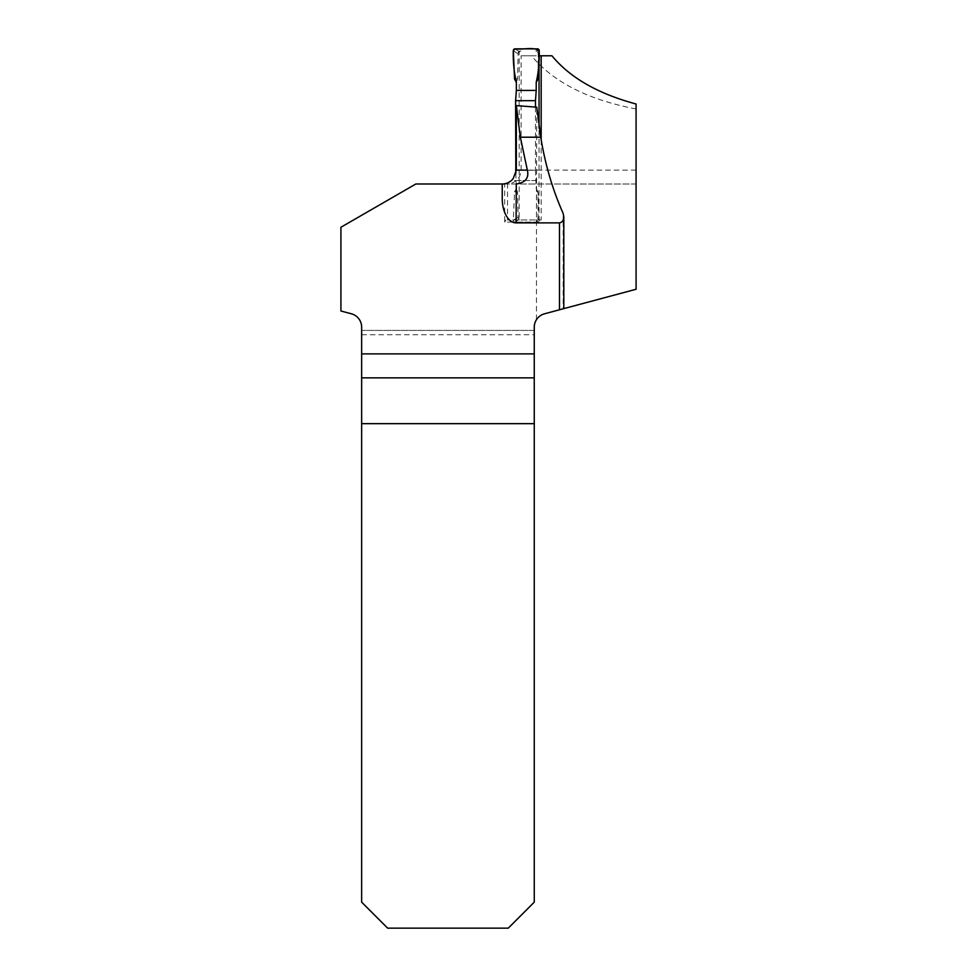 <?xml version="1.0" encoding="UTF-8"?>
<svg xmlns="http://www.w3.org/2000/svg" width="977" height="977" viewBox="0 0 977 977"><rect width="100%" height="100%" fill="white"/><g stroke="black" fill="none" stroke-linecap="round" stroke-linejoin="round"><path stroke-width="0.73" stroke-dasharray="4.88 3.66" d="M504.669 183.994L636.076 183.994L636.076 289.265L544.531 313.788A13.861 13.861 0 0 0 534.26 327.185L534.26 330.409L361.649 330.409L361.649 902.162L387.637 928.15L508.272 928.15L534.26 902.162L534.26 330.409L361.649 330.409L361.649 327.185A13.861 13.861 0 0 0 351.378 313.788L340.924 310.991L340.924 227.25L415.86 183.994L636.076 183.994L636.076 104.002M636.076 108.972C588.154 99.801 553.275 82.068 531.439 55.774L551.932 55.774M531.439 55.774L521.12 55.774L521.12 170.132C520.301 178.412 515.758 183.029 507.515 183.981L507.515 219.947L541.173 219.947L507.515 219.947M544.531 313.788L563.814 308.622L544.531 313.788M513.157 178.657L511.411 180.525L504.669 183.774L504.669 222.109L536.458 222.109L536.752 107.189M536.458 222.109L537.399 219.947M541.173 139.772L541.173 219.947M521.12 55.774L539.048 55.774M504.669 183.774L507.515 183.981M502.239 198.71L502.239 183.994M504.669 222.109L505.939 219.947M536.458 180.525L511.411 180.525M535.481 107.091L535.481 170.291L516.32 170.291L536.752 170.291M539.048 54.907L539.048 52.746A1.734 1.734 -90 0 0 537.326 51.012L535.75 51.012L538.009 52.746L538.168 54.028L537.997 79.174M537.326 51.012L535.75 51.012M520.9 51.012A1.734 1.734 -90 0 0 519.178 52.746L519.178 218.213A1.734 1.734 -90 0 0 520.9 219.947L535.75 219.947L538.009 218.213L537.997 191.785L539.231 220.301L538.168 216.931M519.324 51.012L518.128 52.746L517.566 78.648L514.561 79.174M519.324 219.947L518.128 218.213L517.566 192.31L514.561 191.785L513.316 220.301L518.298 216.931M515.819 173.295L516.345 188.695L517.566 192.31M516.345 82.263L517.566 78.648M520.9 219.947L535.75 219.947M537.326 219.947A1.734 1.734 -90 0 0 539.048 218.213L539.048 128.195M536.214 82.263L537.448 78.648M535.481 170.291L536.214 188.695L537.448 192.31M537.509 48.85L536.752 51.256M515.038 48.85L518.592 51.256M513.316 50.657L518.298 54.028M536.752 219.703L537.509 222.109L515.038 222.109L518.592 219.703M515.038 222.109A1.734 1.734 90 0 1 513.316 220.301M516.345 180.525L536.214 180.525M516.345 188.695L514.561 191.785M537.509 222.109A1.734 1.734 -90 0 0 539.231 220.301M536.214 188.695L537.997 191.785M539.231 50.657L538.168 54.028M636.076 170.132L521.12 170.132M563.131 213.352L563.131 308.805M361.649 334.732L534.26 334.732M519.178 52.746L518.128 52.746M519.178 218.213L518.128 218.213M539.048 52.746L538.009 52.746M539.048 218.213L538.009 218.213M536.458 319.687L536.458 180.33"/><path stroke-width="1.47" d="M516.32 170.132L527.348 170.132L520.35 137.207L516.32 105.601L516.32 170.291L513.157 178.657C510.336 182.113 506.697 183.896 502.239 183.994L415.86 183.994L340.924 227.25L340.924 310.991L351.378 313.788A13.861 13.861 0 0 1 361.649 327.185L361.649 353.882L534.26 353.882L534.26 327.185A13.861 13.861 0 0 1 544.531 313.788C533.76 320.725 533.76 320.725 544.531 313.788C533.76 320.725 533.76 320.725 544.531 313.788L636.076 289.265L636.076 104.002C598.009 93.755 569.957 77.684 551.932 55.774L541.173 55.774L541.173 139.772M527.348 170.132C529.192 177.961 525.504 182.577 516.308 183.994L516.1 222.878L559.479 222.878L559.479 309.782M516.1 222.878A24.169 13.861 -90 0 1 502.239 198.71L502.239 183.994L504.669 183.994M563.814 308.622L563.814 216.686L563.131 213.352C552.628 189.794 545.166 164.417 540.745 137.207L536.752 107.189L516.32 105.601M539.048 55.774L541.173 55.774M361.649 423.664L534.26 423.664L534.26 902.162L508.272 928.15L387.637 928.15L361.649 902.162L361.649 353.882M534.26 423.664L534.26 353.882M563.814 216.686C563.558 220.436 562.105 222.5 559.479 222.878M520.35 137.207L540.745 137.207M515.612 100.668L516.345 90.434L536.214 90.434L535.481 100.668L515.612 100.668L515.819 173.295M516.345 90.434L516.345 82.263L514.561 79.174L513.316 50.657A1.734 1.734 -90 0 1 515.038 48.85L537.509 48.85A1.734 1.734 90 0 1 539.231 50.657L537.997 79.174L536.214 82.263L536.214 90.434M539.048 128.195L539.048 54.907M535.481 100.668L535.481 107.091M516.32 170.291L515.612 170.291M539.231 50.657C539.548 61.575 538.547 72.115 536.214 82.263L536.214 90.434L516.345 90.434L516.345 82.263C514.012 72.115 512.998 61.575 513.316 50.657L515.038 48.85C522.793 49.949 533.247 46.591 539.231 50.657M534.26 377.855L361.649 377.855"/></g></svg>
